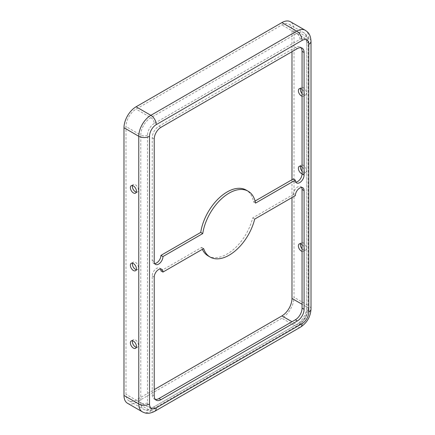 <?xml version="1.0" encoding="UTF-8"?>
<svg xmlns="http://www.w3.org/2000/svg" width="435" height="435" viewBox="0 0 435 435"><rect width="100%" height="100%" fill="white"/><g stroke="black" fill="none" stroke-linecap="round" stroke-linejoin="round"><path stroke-width="0.33" stroke-dasharray="2.17 1.63" d="M255.089 201.03L253.54 201.927A38.014 21.946 120 0 0 246.145 190.068M253.54 201.927L255.557 203.091M155.295 399.417A9.505 5.486 -60 0 1 154.18 399.02A9.505 5.486 -60 0 1 152.212 394.67L152.212 275.948A6.177 3.567 -60 0 1 156.578 268.384A6.177 3.567 -60 0 1 159.667 268.074A6.177 3.567 -60 0 1 160.504 268.95M208.131 255.91A38.014 21.946 120 0 0 252.67 217.946L293.331 194.472L295.349 195.636M293.331 194.472A6.177 3.567 -60 0 1 297.698 186.909A6.177 3.567 -60 0 1 300.786 186.599A6.177 3.567 -60 0 1 301.624 187.474M302.064 244.611A4.274 2.469 60 0 1 304.418 249.375A4.274 2.469 60 0 1 303.532 251.332A4.274 2.469 60 0 1 302.064 251.419M302.064 248.815A4.274 2.469 -120 0 0 305.549 250.163A4.274 2.469 -120 0 0 306.436 248.206A4.274 2.469 -120 0 0 304.565 243.904A4.274 2.469 -120 0 0 301.27 242.757A4.274 2.469 -120 0 0 300.514 243.779M136.291 347.304A4.274 2.469 -120 0 0 137.547 347.157A4.274 2.469 -120 0 0 138.433 345.2A4.274 2.469 -120 0 0 136.568 340.899A4.274 2.469 -120 0 0 133.273 339.751A4.274 2.469 -120 0 0 132.517 340.774M302.064 167.013A4.274 2.469 60 0 1 304.418 171.776A4.274 2.469 60 0 1 303.532 173.734A4.274 2.469 60 0 1 302.064 173.821M302.064 171.216A4.274 2.469 -120 0 0 305.549 172.57A4.274 2.469 -120 0 0 306.436 170.612A4.274 2.469 -120 0 0 304.565 166.306A4.274 2.469 -120 0 0 301.27 165.164A4.274 2.469 -120 0 0 300.514 166.181M136.291 269.705A4.274 2.469 -120 0 0 137.547 269.564A4.274 2.469 -120 0 0 138.433 267.607A4.274 2.469 -120 0 0 136.568 263.3A4.274 2.469 -120 0 0 133.273 262.158A4.274 2.469 -120 0 0 132.517 263.175M302.064 89.42A4.274 2.469 60 0 1 304.418 94.177A4.274 2.469 60 0 1 303.532 96.135A4.274 2.469 60 0 1 302.064 96.227M302.064 93.623A4.274 2.469 -120 0 0 305.549 94.971A4.274 2.469 -120 0 0 306.436 93.014A4.274 2.469 -120 0 0 304.565 88.713A4.274 2.469 -120 0 0 301.27 87.565A4.274 2.469 -120 0 0 300.514 88.588M136.291 192.112A4.274 2.469 -120 0 0 137.547 191.965A4.274 2.469 -120 0 0 138.433 190.008A4.274 2.469 -120 0 0 136.568 185.707A4.274 2.469 -120 0 0 133.273 184.56A4.274 2.469 -120 0 0 132.517 185.582M127.531 403.278A17.106 9.874 120 0 0 136.084 402.429L281.907 318.241A17.106 9.874 120 0 0 294 297.29L294 29.58A17.106 9.874 120 0 0 290.46 21.75M291.988 51.694L291.988 30.744A14.257 8.232 120 0 0 289.036 24.219A14.257 8.232 120 0 0 281.907 24.925L136.084 109.114A14.257 8.232 120 0 0 126.003 126.574L126.003 394.284A14.257 8.232 120 0 0 128.956 400.809A14.257 8.232 120 0 0 136.084 400.102L154.229 389.624M291.988 197.577L291.988 179.731M295.789 182.069A6.177 3.567 -60 0 1 294.609 181.781A6.177 3.567 -60 0 1 293.331 178.954M154.67 263.545A6.177 3.567 -60 0 1 153.49 263.257A6.177 3.567 -60 0 1 152.212 260.429L152.212 137.824A9.505 5.486 -60 0 1 158.933 126.188L295.349 47.426A9.505 5.486 -60 0 1 300.096 46.958A9.505 5.486 -60 0 1 300.998 47.725M160.945 270.902L201.606 247.428A38.014 21.946 120 0 0 202.357 249.32M252.67 217.946L254.687 219.109M201.606 247.428L203.624 248.592M152.212 275.948L154.229 277.111M154.229 123.469A9.505 5.486 120 0 0 147.508 135.111L147.508 402.815A9.505 5.486 120 0 0 154.229 406.698L300.052 322.504A9.505 5.486 120 0 0 306.773 310.867L306.773 43.157A9.505 5.486 120 0 0 300.052 39.28L154.229 123.469A4.752 2.746 -120 0 0 150.869 117.651L136.084 109.114M300.052 39.28A4.752 2.746 -120 0 0 296.692 33.462L150.869 117.651A14.257 8.232 120 0 0 140.788 135.111L126.003 126.574M147.508 135.111A4.752 2.746 180 0 1 140.788 135.111L140.788 402.815A14.257 8.232 120 0 0 143.74 409.34A14.257 8.232 120 0 0 150.869 408.639L136.084 400.102M306.773 43.157A4.752 2.746 0 0 0 308.165 41.222A4.752 2.746 0 0 0 306.773 39.28A14.257 8.232 120 0 0 303.82 32.755A14.257 8.232 120 0 0 296.692 33.462L281.907 24.925M306.773 310.867A4.752 2.746 0 0 0 308.165 308.926A4.752 2.746 0 0 0 306.773 306.985L306.773 39.28L291.988 30.744M300.052 322.504A4.752 2.746 60 0 1 299.068 324.684A4.752 2.746 60 0 1 296.692 324.445A14.257 8.232 120 0 0 306.773 306.985L302.064 304.272M154.229 406.698A4.752 2.746 60 0 1 153.245 408.873A4.752 2.746 60 0 1 150.869 408.639L296.692 324.445L291.988 321.731M147.508 402.815A4.752 2.746 180 0 1 140.788 402.815L126.003 394.284M311.014 41.222A7.602 4.388 0 0 0 308.785 38.117A17.106 9.874 120 0 0 305.245 30.287M311.014 308.926A7.602 4.388 0 0 0 308.785 305.821L308.785 38.117L294 29.58M300.493 327.153A7.602 4.388 60 0 1 296.692 326.772A17.106 9.874 120 0 0 308.785 305.821L294 297.29M154.67 411.341A7.602 4.388 60 0 1 150.869 410.966L296.692 326.772L281.907 318.241M142.316 411.814A17.106 9.874 120 0 0 150.869 410.966L136.084 402.429M152.212 394.67L154.229 395.834M152.212 260.429L154.229 261.593M152.212 137.824L154.229 138.988M158.933 126.188L160.945 127.352M295.349 47.426L297.361 48.589M305.549 250.163L303.532 251.332M137.547 347.157L135.535 348.321M305.549 172.57L303.532 173.734M137.547 269.564L135.535 270.728M305.549 94.971L303.532 96.135M137.547 191.965L135.535 193.129M289.036 24.219L303.82 32.755C306.659 34.517 308.105 37.339 308.165 41.222L308.165 308.926C307.714 315.669 304.679 320.921 299.068 324.684L153.245 408.873C149.857 410.765 146.687 410.923 143.74 409.34L128.956 400.809M133.273 184.56L131.256 185.723M301.27 87.565L299.258 88.729M133.273 262.158L131.256 263.322M301.27 165.164L299.258 166.328M133.273 339.751L131.256 340.915M301.27 242.757L299.258 243.921M300.786 186.599L302.803 187.762M154.18 399.02L156.198 400.184M159.667 268.074L161.684 269.238M294.609 181.781L296.626 182.945M153.49 263.257L155.507 264.42M300.096 46.958L302.113 48.122"/><path stroke-width="0.65" d="M248.162 191.231A38.014 21.946 -60 0 1 255.557 203.091L295.349 180.117A6.177 3.567 120 0 0 296.626 182.945A6.177 3.567 120 0 0 301.384 181.292A6.177 3.567 120 0 0 304.081 175.071L304.081 52.472A9.505 5.486 120 0 0 302.113 48.122A9.505 5.486 120 0 0 297.361 48.589L160.945 127.352A9.505 5.486 120 0 0 154.229 138.988L154.229 261.593A6.177 3.567 120 0 0 155.507 264.42A6.177 3.567 120 0 0 160.265 262.767A6.177 3.567 120 0 0 162.962 256.547L202.753 233.579A38.014 21.946 -60 0 1 229.153 193.113A38.014 21.946 -60 0 1 248.162 191.231L246.145 190.068A38.014 21.946 120 0 0 227.141 191.949A38.014 21.946 120 0 0 200.736 232.415L160.945 255.383A6.177 3.567 -60 0 1 154.67 263.545M158.596 269.548A6.177 3.567 120 0 0 154.229 277.111L154.229 395.834A9.505 5.486 120 0 0 156.198 400.184A9.505 5.486 120 0 0 160.945 399.711L297.361 320.954A9.505 5.486 120 0 0 304.081 309.312L304.081 190.595A6.177 3.567 120 0 0 302.803 187.762A6.177 3.567 120 0 0 299.715 188.072A6.177 3.567 120 0 0 295.349 195.636L254.687 219.109A38.014 21.946 -60 0 1 210.148 257.074A38.014 21.946 -60 0 1 203.624 248.592L162.962 272.065A6.177 3.567 120 0 0 161.684 269.238A6.177 3.567 120 0 0 158.596 269.548M302.064 251.419A4.274 2.469 60 0 1 298.372 245.878A4.274 2.469 60 0 1 299.258 243.921A4.274 2.469 60 0 1 302.064 244.611M300.514 243.779A4.274 2.469 -120 0 0 300.384 244.715A4.274 2.469 -120 0 0 302.064 248.815M130.369 342.872A4.274 2.469 -120 0 0 132.24 347.179A4.274 2.469 -120 0 0 135.535 348.321A4.274 2.469 -120 0 0 136.416 346.363A4.274 2.469 -120 0 0 134.551 342.062A4.274 2.469 -120 0 0 131.256 340.915A4.274 2.469 -120 0 0 130.369 342.872M132.517 340.774A4.274 2.469 -120 0 0 132.387 341.709A4.274 2.469 -120 0 0 136.291 347.304M302.064 173.821A4.274 2.469 60 0 1 298.372 168.285A4.274 2.469 60 0 1 299.258 166.328A4.274 2.469 60 0 1 302.064 167.013M300.514 166.181A4.274 2.469 -120 0 0 300.384 167.122A4.274 2.469 -120 0 0 302.064 171.216M130.369 265.279A4.274 2.469 -120 0 0 132.24 269.58A4.274 2.469 -120 0 0 135.535 270.728A4.274 2.469 -120 0 0 136.416 268.77A4.274 2.469 -120 0 0 134.551 264.464A4.274 2.469 -120 0 0 131.256 263.322A4.274 2.469 -120 0 0 130.369 265.279M132.517 263.175A4.274 2.469 -120 0 0 132.387 264.116A4.274 2.469 -120 0 0 136.291 269.705M302.064 96.227A4.274 2.469 60 0 1 298.372 90.687A4.274 2.469 60 0 1 299.258 88.729A4.274 2.469 60 0 1 302.064 89.42M300.514 88.588A4.274 2.469 -120 0 0 300.384 89.523A4.274 2.469 -120 0 0 302.064 93.623M130.369 187.681A4.274 2.469 -120 0 0 132.24 191.987A4.274 2.469 -120 0 0 135.535 193.129A4.274 2.469 -120 0 0 136.416 191.172A4.274 2.469 -120 0 0 134.551 186.871A4.274 2.469 -120 0 0 131.256 185.723A4.274 2.469 -120 0 0 130.369 187.681M132.517 185.582A4.274 2.469 -120 0 0 132.387 186.517A4.274 2.469 -120 0 0 136.291 192.112M302.064 40.444A7.602 4.388 -120 0 0 296.692 31.135A17.106 9.874 120 0 1 305.245 30.287L290.46 21.75A17.106 9.874 120 0 0 281.907 22.598L136.084 106.787A17.106 9.874 120 0 0 123.986 127.738L123.986 395.448A17.106 9.874 120 0 0 127.531 403.278L142.316 411.814C145.29 413.239 148.134 414.517 154.67 411.341L300.493 327.153A7.602 4.388 60 0 0 302.064 323.673A9.505 5.486 120 0 0 308.785 312.031L308.785 44.326A9.505 5.486 120 0 0 302.064 40.444L156.241 124.633A9.505 5.486 120 0 0 149.52 136.275L149.52 403.979A9.505 5.486 120 0 0 156.241 407.861L302.064 323.673M154.229 389.624L281.907 315.913A14.257 8.232 120 0 0 291.988 298.453L291.988 197.577M291.988 179.731L291.988 51.694M300.998 47.725A9.505 5.486 -60 0 1 302.064 51.308L302.064 173.908A6.177 3.567 -60 0 1 295.789 182.069M295.349 180.117L293.331 178.954L255.089 201.03M202.357 249.32A38.014 21.946 120 0 0 208.131 255.91L210.148 257.074M160.504 268.95A6.177 3.567 -60 0 1 160.945 270.902L162.962 272.065M301.624 187.474A6.177 3.567 -60 0 1 302.064 189.426L302.064 308.149A9.505 5.486 -60 0 1 295.349 319.79L158.933 398.547A9.505 5.486 -60 0 1 155.295 399.417M200.736 232.415L202.753 233.579M160.945 255.383L162.962 256.547M302.064 304.272L291.988 298.453M291.988 321.731L281.907 315.913M156.241 124.633A7.602 4.388 -120 0 0 150.869 115.324A17.106 9.874 120 0 0 138.77 136.275L123.986 127.738M281.907 22.598L296.692 31.135L150.869 115.324L136.084 106.787M149.52 136.275A7.602 4.388 180 0 1 138.77 136.275L138.77 403.979A17.106 9.874 120 0 0 142.316 411.814M308.785 44.326A7.602 4.388 0 0 0 311.014 41.222C310.498 33.973 307.969 32.152 305.245 30.287M308.785 312.031A7.602 4.388 0 0 0 311.014 308.926L311.014 41.222M156.241 407.861A7.602 4.388 60 0 1 154.67 411.341M149.52 403.979A7.602 4.388 180 0 1 138.77 403.979L123.986 395.448M302.064 189.426L304.081 190.595M302.064 308.149L304.081 309.312M295.349 319.79L297.361 320.954M158.933 398.547L160.945 399.711M302.064 173.908L304.081 175.071M302.064 51.308L304.081 52.472M311.014 308.926C310.536 316.751 307.028 322.824 300.493 327.153"/></g></svg>

